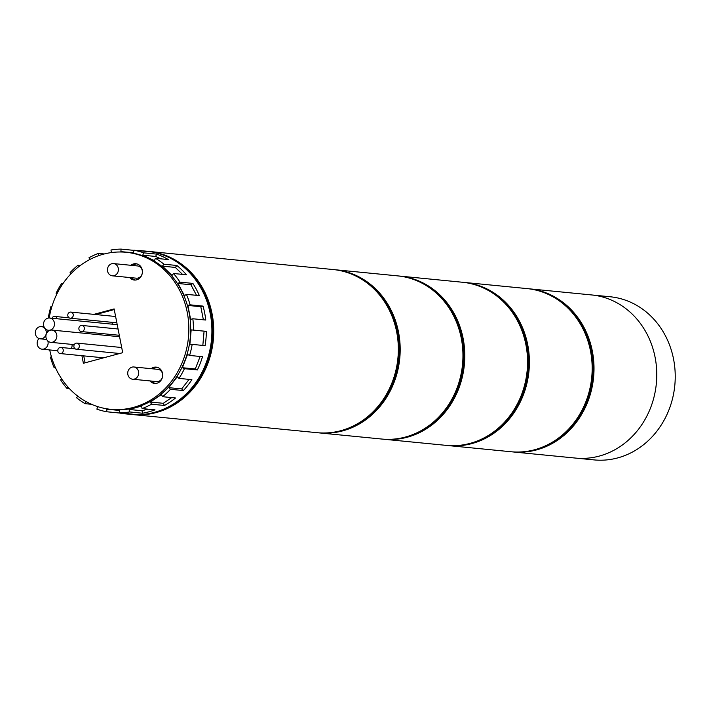 <?xml version="1.0" encoding="UTF-8"?>
<svg xmlns="http://www.w3.org/2000/svg" width="709" height="709" viewBox="0 0 709 709"><rect width="100%" height="100%" fill="white"/><g stroke="black" fill="none" stroke-linecap="round" stroke-linejoin="round"><path stroke-width="1.06" d="M147.658 251.323A81.96 73.089 95.6 0 1 148.58 251.403L333.177 269.544A81.96 73.089 95.6 0 1 396.659 331.865A81.96 73.089 95.6 0 1 317.145 432.685L132.548 414.552A81.96 73.089 95.6 0 1 131.626 414.455M148.58 251.403A81.96 73.089 95.6 0 1 212.062 313.724A81.96 73.089 95.6 0 1 132.548 414.552M368.618 284.167A80.941 72.176 95.6 0 1 397.607 332.282A80.941 72.176 95.6 0 1 354.757 425.249M334.099 269.642A81.96 73.089 95.6 0 1 335.02 269.73L397.784 275.89A81.96 73.089 95.6 0 1 461.267 338.211A81.96 73.089 95.6 0 1 381.752 439.039L318.997 432.871A81.96 73.089 95.6 0 1 318.066 432.774M335.02 269.73A81.96 73.089 95.6 0 1 398.502 332.042A81.96 73.089 95.6 0 1 318.997 432.871M433.226 290.513A80.941 72.176 95.6 0 1 462.215 338.636A80.941 72.176 95.6 0 1 419.365 431.595M398.706 275.987A81.96 73.089 95.6 0 1 399.637 276.076L462.392 282.244A81.96 73.089 95.6 0 1 525.874 344.556A81.96 73.089 95.6 0 1 446.36 445.385L383.604 439.217A81.96 73.089 95.6 0 1 382.683 439.119M399.637 276.076A81.96 73.089 95.6 0 1 463.11 338.388A81.96 73.089 95.6 0 1 383.604 439.217M512.82 451.917L575.584 458.085A81.96 73.089 -84.4 0 0 655.089 357.256A81.96 73.089 95.6 0 1 575.584 458.085L594.045 459.902A81.96 73.089 -84.4 0 0 673.55 359.073A81.96 73.089 -84.4 0 0 610.068 296.752L591.616 294.944A81.96 73.089 95.6 0 1 655.089 357.256A81.96 73.089 -84.4 0 0 591.616 294.944L528.852 288.776A81.96 73.089 95.6 0 1 592.325 351.088A81.96 73.089 95.6 0 1 512.82 451.917A81.96 73.089 95.6 0 1 511.898 451.819M39.013 338.548A6.151 5.486 -84.4 0 0 37.285 344.512A6.151 5.486 -84.4 0 0 42.044 349.183A6.151 5.486 -84.4 0 0 48.008 341.623A6.151 5.486 -84.4 0 0 47.849 340.994M71.343 348.482A6.151 5.486 -84.4 0 0 71.866 347.162M138.574 371.649A6.151 5.486 -84.4 0 0 133.815 366.978A6.151 5.486 -84.4 0 0 127.85 374.538A6.151 5.486 -84.4 0 0 132.618 379.218A6.151 5.486 -84.4 0 0 138.574 371.649M162.68 374.769A6.151 5.486 -84.4 0 0 162.574 374.006A6.151 5.486 -84.4 0 0 157.815 369.336L133.815 366.978M132.618 379.218L156.609 381.575A6.151 5.486 -84.4 0 0 162.441 377.197M118.297 268.268A6.151 5.486 -84.4 0 0 113.537 263.588A6.151 5.486 -84.4 0 0 107.573 271.148A6.151 5.486 -84.4 0 0 112.332 275.828A6.151 5.486 -84.4 0 0 118.297 268.268M142.394 271.379A6.151 5.486 -84.4 0 0 142.287 270.625A6.151 5.486 -84.4 0 0 137.528 265.946L113.537 263.588M112.332 275.828L136.332 278.185A6.151 5.486 -84.4 0 0 142.155 273.807M149.953 380.919A8.198 7.312 -84.4 0 0 154.562 383.427A8.198 7.312 -84.4 0 0 162.521 373.351A8.198 7.312 -84.4 0 0 156.166 367.12A8.198 7.312 -84.4 0 0 151.159 368.68M155.493 383.454A8.198 7.312 95.6 0 1 151.797 381.096M129.667 277.529A8.198 7.312 -84.4 0 0 134.285 280.046A8.198 7.312 -84.4 0 0 142.234 269.961A8.198 7.312 -84.4 0 0 135.889 263.73A8.198 7.312 -84.4 0 0 130.873 265.299M135.215 280.064A8.198 7.312 95.6 0 1 131.519 277.715M71.449 348.491A8.198 7.312 -84.4 0 0 72.088 344.414M49.187 318.004A78.894 70.351 95.6 0 1 126.131 252.289L127.975 252.466A78.894 70.351 95.6 0 1 189.073 312.447A78.894 70.351 95.6 0 1 112.545 409.492L110.701 409.315A78.894 70.351 95.6 0 1 49.727 349.936M126.131 252.289A78.894 70.351 95.6 0 1 187.229 312.27A78.894 70.351 95.6 0 1 110.701 409.315M95.733 314.548L114.246 309.558L95.733 314.548M85.107 362.813L83.742 355.874L85.107 362.813M153.002 368.866A8.198 7.312 95.6 0 1 157.088 367.271M132.716 265.476A8.198 7.312 95.6 0 1 136.802 263.881M81.898 355.696L83.387 363.274L122.71 352.683L114.122 308.911L93.889 314.362M57.119 318.766A3.075 2.739 -84.4 0 0 51.952 318.252M112.501 324.208A3.075 2.739 -84.4 0 0 111.198 322.24M73.213 314.433A3.075 2.739 -84.4 0 0 67.842 315.877A3.075 2.739 -84.4 0 0 73.213 314.433M84.291 327.78A3.075 2.739 -84.4 0 0 78.929 329.224A3.075 2.739 -84.4 0 0 84.291 327.78M79.293 345.451A3.075 2.739 -84.4 0 0 73.931 346.896A3.075 2.739 -84.4 0 0 79.293 345.451M63.207 349.785A3.075 2.739 -84.4 0 0 57.846 351.23A3.075 2.739 -84.4 0 0 63.207 349.785M118.031 353.951A3.075 2.739 -84.4 0 0 117.286 353.259M182.178 265.84A80.941 72.176 95.6 0 1 211.167 313.963A80.941 72.176 95.6 0 1 168.317 406.922M102.3 358.187L102.202 357.69L102.3 358.187M114.193 316.356L115.514 316.001L114.193 316.356M110.888 252.643L111.446 252.493L110.959 250.011A81.96 73.089 95.6 0 1 121.106 249.098L120.876 251.651L133.62 252.75L133.85 250.197L146.772 251.473A81.96 73.089 -84.4 0 0 141.197 250.676L146.736 251.225A81.96 73.089 95.6 0 1 210.218 313.538A81.96 73.089 95.6 0 1 130.704 414.366L125.165 413.826A81.96 73.089 -84.4 0 0 132.344 414.127L119.422 412.86A81.96 73.089 95.6 0 0 129.561 411.947L142.482 413.223A81.96 73.089 -84.4 0 0 154.996 409.846L142.075 408.579A81.96 73.089 95.6 0 0 151.531 404.21L164.461 405.477A81.96 73.089 -84.4 0 0 175.513 397.971L162.591 396.703A81.96 73.089 95.6 0 0 170.452 389.303L183.374 390.57A81.96 73.089 -84.4 0 0 191.891 379.661L178.969 378.393A81.96 73.089 95.6 0 0 184.446 368.689L197.368 369.956A81.96 73.089 -84.4 0 0 202.517 356.707L189.595 355.439A81.96 73.089 95.6 0 0 192.166 344.379L205.087 345.655A81.96 73.089 -84.4 0 0 206.354 331.36L204.086 331.165L202.827 345.425M48.354 317.579L49.249 317.659L48.354 317.579A81.96 73.089 95.6 0 1 50.933 306.527L51.881 306.616M57.021 293.712L56.073 293.278A81.96 73.089 95.6 0 1 61.559 283.573L62.897 283.706M71.077 273.639L70.076 272.655A81.96 73.089 95.6 0 1 77.937 265.263L80.303 265.494M89.892 259.467L88.988 257.748A81.96 73.089 95.6 0 1 98.454 253.388L104.294 253.955M121.106 249.098L133.833 250.357M141.197 250.676A81.96 73.089 -84.4 0 0 135.579 250.374M133.85 250.197A81.96 73.089 95.6 0 1 143.679 252.838L156.6 254.106L155.679 256.463L160.739 258.82M155.679 256.463L142.757 255.196L154.491 260.655L155.404 258.298L168.325 259.565A81.96 73.089 -84.4 0 0 156.6 254.106M155.404 258.298A81.96 73.089 95.6 0 1 163.956 264.218L176.878 265.485L175.362 267.435L182.523 274.392M175.362 267.435L162.441 266.159L172.003 275.447L173.519 273.506L186.44 274.773A81.96 73.089 -84.4 0 0 176.878 265.485M173.519 273.506A81.96 73.089 95.6 0 1 179.953 282.138L192.875 283.405L190.907 284.743L196.517 295.334M190.907 284.743L177.986 283.476L184.455 295.68L186.423 294.341L199.344 295.609A81.96 73.089 -84.4 0 0 192.875 283.405M186.423 294.341A81.96 73.089 95.6 0 1 190.118 304.835L203.04 306.102L200.807 306.705L203.377 319.794M200.807 306.705L187.885 305.437L190.624 319.36L192.848 318.766L205.77 320.034A81.96 73.089 -84.4 0 0 204.679 312.997A81.96 73.089 -84.4 0 0 203.04 306.102M192.848 318.766A81.96 73.089 95.6 0 1 193.433 330.093L206.354 331.36M119.608 412.877L119.599 413.028A81.96 73.089 -84.4 0 0 125.165 413.826M119.599 413.028L106.678 411.761A81.96 73.089 95.6 0 1 96.849 409.128L97.762 406.771L96.903 406.363M91.523 404.298L85.115 403.669A81.96 73.089 95.6 0 1 76.572 397.749L77.786 396.18M69.482 388.7L67 388.461A81.96 73.089 95.6 0 1 60.566 379.829L61.754 379.023M55.479 367.758L54.106 367.625A81.96 73.089 95.6 0 1 50.41 357.123L51.438 356.849M68.037 387.132L67 388.461M85.949 401.533L85.115 403.669M119.422 412.86L119.644 410.316L106.899 409.217L106.678 411.761M142.075 408.579L141.587 406.097L129.073 409.465L129.561 411.947M162.591 396.703L161.439 394.532L150.388 402.038L151.531 404.21M178.969 378.393L177.259 376.736L168.742 387.655L170.452 389.303M189.595 355.439L187.504 354.465L182.364 367.714L184.446 368.689M204.086 331.165L191.164 329.898L189.897 344.184L192.166 344.379M191.164 329.898L193.433 330.093M187.885 305.437L190.118 304.835M177.986 283.476L179.953 282.138M162.441 266.159L163.956 264.218M142.757 255.196L143.679 252.838M98.879 255.586L98.454 253.388M78.708 266.717L77.937 265.263M62.419 284.406L61.559 283.573M51.784 306.917L50.933 306.527M55.116 366.934L54.106 367.625M200.142 356.476L195.285 368.99L197.368 369.956M195.285 368.99L182.364 367.714M189.108 379.386L181.664 388.922L183.374 390.57M181.664 388.922L168.742 387.655M171.711 397.598L163.309 403.306L164.461 405.477M163.309 403.306L150.388 402.038M147.889 409.155L141.995 410.741L142.482 413.223M141.995 410.741L129.073 409.465M119.635 410.467L106.899 409.217M46.174 331.254A6.151 5.486 -84.4 0 0 41.414 326.583A6.151 5.486 -84.4 0 0 35.45 334.143A6.151 5.486 -84.4 0 0 40.209 338.822A6.151 5.486 -84.4 0 0 46.174 331.254M56.738 334.763A6.151 5.486 -84.4 0 0 51.979 330.084A6.151 5.486 -84.4 0 0 46.014 337.652A6.151 5.486 -84.4 0 0 50.773 342.323A6.151 5.486 -84.4 0 0 56.738 334.763M54.371 322.701A6.151 5.486 -84.4 0 0 49.612 318.022A6.151 5.486 -84.4 0 0 43.648 325.591A6.151 5.486 -84.4 0 0 48.407 330.261A6.151 5.486 -84.4 0 0 54.371 322.701M463.314 282.342A81.96 73.089 95.6 0 1 464.244 282.421L527 288.59A81.96 73.089 95.6 0 1 590.482 350.911A81.96 73.089 95.6 0 1 510.976 451.739L448.212 445.571A81.96 73.089 95.6 0 1 447.29 445.474M464.244 282.421A81.96 73.089 95.6 0 1 527.718 344.742A81.96 73.089 95.6 0 1 448.212 445.571M497.842 296.867A80.941 72.176 95.6 0 1 526.822 344.982A80.941 72.176 95.6 0 1 483.972 437.94M562.45 303.213A80.941 72.176 95.6 0 1 591.43 351.327A80.941 72.176 95.6 0 1 548.58 444.295M527.93 288.687A81.96 73.089 95.6 0 1 528.852 288.776M42.044 349.183L57.784 350.733M54.744 316.427L69.154 317.845M70.829 312.093L115.611 316.498M70.226 318.217L116.843 322.799M81.916 325.44L118.057 328.994M81.313 331.555L119.298 335.286M76.918 343.112L121.691 347.516M76.315 349.227L119.706 353.499M60.823 347.445L75.234 348.863M60.23 353.561L103.62 357.832M41.414 326.583L44.029 326.84M40.209 338.822L46.661 339.451M51.979 330.084L119.582 336.731M50.773 342.323L74.268 344.627M49.612 318.022L117.215 324.669M48.407 330.261L49.727 330.394"/></g></svg>
